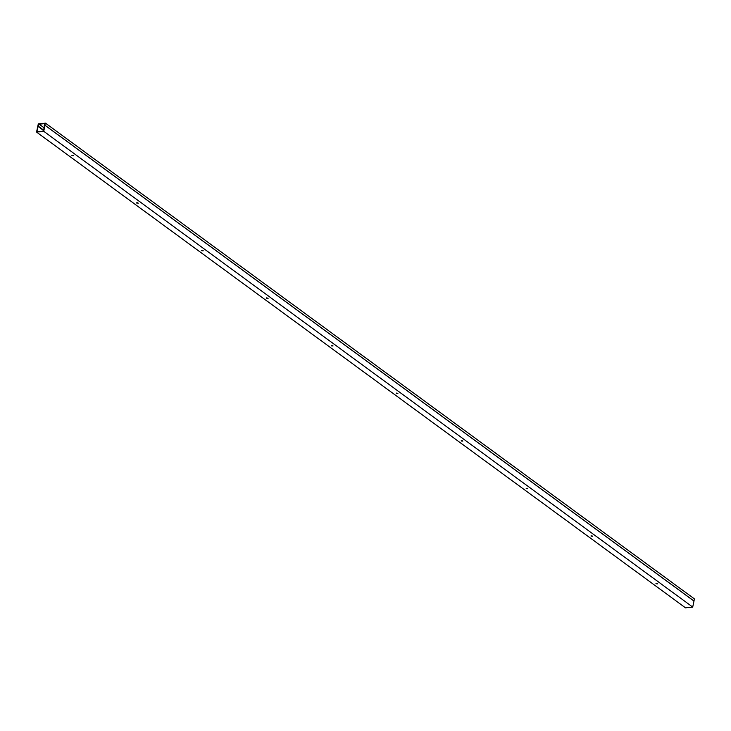 <?xml version="1.0" encoding="UTF-8"?>
<svg xmlns="http://www.w3.org/2000/svg" width="731" height="731" viewBox="0 0 731 731"><rect width="100%" height="100%" fill="white"/><g stroke="black" fill="none" stroke-linecap="round" stroke-linejoin="round"><path stroke-width="1.1" d="M44.71 125.293L45.468 123.164L38.295 123.932L37.848 126.034L38.533 124.252L45.084 123.548L44.755 125.33M693.947 601.019L694.45 598.917L45.468 123.164M45.02 125.257L694.002 601.01M37.838 126.07L36.55 132.083L43.723 131.315L45.011 125.303L44.527 125.348L44.774 123.603L43.531 131.05L36.861 131.772L38.012 126.417L39.172 124.206L37.893 126.061M655.999 583.731L657.498 583.841L655.999 583.731M657.434 583.676L655.963 583.365M591.096 536.161L592.594 536.262L591.096 536.161M592.539 536.106L591.059 535.786M526.201 488.582L527.7 488.692L526.201 488.582M527.645 488.527L526.165 488.207M461.298 441.012L462.805 441.113L461.298 441.012M462.741 440.948L461.261 440.638M396.403 393.433L397.902 393.543L396.403 393.433M397.847 393.379L396.366 393.059M331.508 345.854L333.007 345.964L331.508 345.854M332.952 345.8L331.472 345.489M266.605 298.285L268.103 298.385L266.605 298.285M268.049 298.23L266.568 297.91M201.71 250.706L203.209 250.815L201.71 250.706M203.154 250.651L201.674 250.331M136.807 203.136L138.314 203.236L136.807 203.136M138.25 203.072L136.779 202.761M71.912 155.557L73.411 155.666L71.912 155.557M73.356 155.502L71.876 155.182M39.172 124.206L44.207 127.898M38.551 126.362L43.723 130.155M36.55 132.083L685.532 607.836L692.705 607.068L693.993 601.056L45.011 125.303M43.723 131.315L692.705 607.068M44.143 125.759L44.6 126.097M38.012 126.417L43.641 130.547"/></g></svg>
